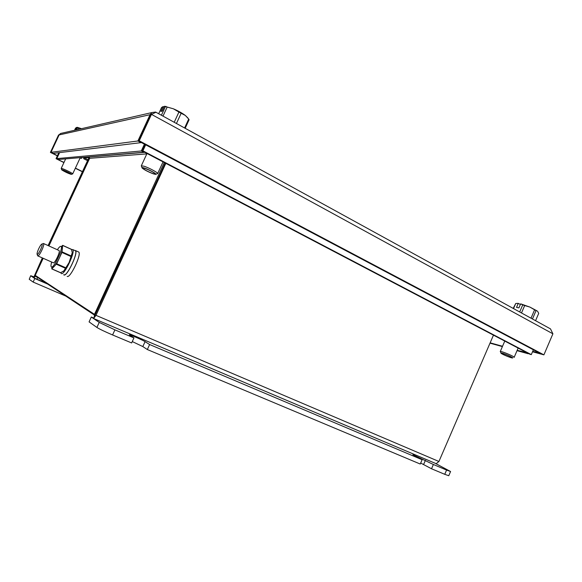 <?xml version="1.0" encoding="UTF-8"?>
<svg xmlns="http://www.w3.org/2000/svg" width="582" height="582" viewBox="0 0 582 582"><rect width="100%" height="100%" fill="white"/><g stroke="black" fill="none" stroke-linecap="round" stroke-linejoin="round"><path stroke-width="0.87" d="M94.262 314.949L37.692 277.483L34.949 276.217L34.134 277.978L36.877 279.236L37.677 277.512M88.915 156.907L89.657 158.304L146.817 153.881M164.27 162.516L94.48 314.353L35.24 275.359L43.177 258.284M48.917 245.939L89.657 158.304M493.463 335.152L438.93 461.482L436.158 463.687L93.978 318.674L93.651 318.47L94.604 315.982L165.208 163.011M93.651 318.47L95.994 315.342L165.834 163.338M531.301 354.613L142.903 150.84L142.124 150.913L529.78 354.191L531.301 354.613L533.367 349.789M145.667 144.838L142.903 150.84M145.071 144.525L142.124 150.913M94.48 314.353L94.226 316.986M42.341 257.906L33.625 277.643L34.491 275.984L39.612 278.24L34.847 276.174M35.276 275.271L34.767 275.053L34.491 275.984M33.625 277.643L34.134 277.978M82.462 171.61L75.405 168.096M63.998 162.422L56.054 158.675L63.918 162.589M82.389 171.77L75.325 168.263M87.547 160.676L83.75 158.762L83.626 157.351M59.197 152.666L56.403 158.646M58.847 152.702L56.054 158.675M83.75 158.762L84.339 157.904L88.806 157.54L88.617 158.384L48.08 245.568M83.692 158.108L84.157 157.307M89.49 157.227L48.408 245.713M34.767 275.053L42.675 258.059M526.703 352.583L517.172 350.32M528.252 353.398L526.557 352.918M528.107 353.732L517.027 350.655M502.39 346.596L490.008 343.154M502.535 346.268L490.146 342.834M143.936 151.858L143.739 152.273L58.52 159.475L56.781 158.61L59.582 152.615M144.423 144.183L141.28 150.985L143.739 152.273M141.28 150.985L56.781 158.61M33.734 276.777L30.701 275.715L29.224 279.287L33.138 282.074L65.722 296.063M29.224 279.287L30.701 275.715M30.824 275.832L34.789 278.531L47.535 284.031M33.138 282.074L34.789 278.531M420.684 463.046L431.524 468.765L444.75 474.315L446.576 470.067L450.577 471.515L435.663 463.534M431.524 468.765L433.372 464.487L446.576 470.067M422.117 459.729L149.61 344.529L147.333 349.535L420.255 464.036L422.117 459.729L412.893 454.731L433.372 464.487M450.577 471.515L448.766 475.727L444.75 474.315M147.333 349.535L142.83 346.566L132.281 341.561M112.588 334.956L131.641 342.951L133.947 337.909L114.916 329.863L112.588 334.956C104.811 331.638 99.587 329.136 96.91 327.455L99.231 322.406L114.916 329.863M93.804 318.07L91.316 317.015L89.082 321.882L96.91 327.455M91.316 317.015L99.231 322.406M149.61 344.529L145.071 341.641C142.823 340.135 129.139 334.199 129.306 334.817L133.947 337.909M501.669 353.23C502.746 352.976 512.786 357.246 512.24 357.726L512.102 357.785C510.916 357.995 501.015 353.769 501.546 353.289L501.669 353.23M501.015 352.954L500.949 353.172C501.626 354.147 511.272 358.156 512.48 357.966L512.495 357.966C514.532 357.974 502.368 352.663 501.015 352.954M500.884 353.012L500.411 351.484C501.786 351.128 514.874 356.693 514.161 357.326L513.971 357.406M144.816 168.351C150.549 170.57 154.063 172.461 155.358 174.033L153.277 173.727C147.588 171.523 144.089 169.631 142.779 168.06L144.816 168.351M144.227 167.994C142.401 167.42 141.695 167.42 142.117 168.002C144.489 169.973 148.301 171.945 153.539 173.916L155.503 174.367C157.94 174.52 149.087 169.508 144.227 167.994M141.993 167.674L141.302 165.826L143.95 166.197C148.963 167.747 158.42 172.876 157.657 173.603L155.831 174.251M70.698 173.851L70.902 174.098C70.939 174.607 63.554 171.239 62.274 170.162L62.048 169.893C62.005 169.377 69.476 172.796 70.698 173.851M80.069 158.078L81.662 158.304L81.022 157.569M71.193 174.062C69.709 172.789 60.703 168.751 61.721 169.813L61.925 170.002C65.315 172.061 68.443 173.516 71.317 174.374L71.193 174.062M61.685 169.711L61.197 168.424C61.139 167.747 70.866 172.199 72.437 173.567L72.699 173.902L71.419 174.338M80.272 157.642L72.699 173.902M38.79 248.579C37.59 251.169 37.015 253.01 37.052 254.101C37.488 254.945 38.63 253.548 40.478 249.904C42.035 246.419 42.53 244.462 41.955 244.04C41.227 244.265 40.165 245.779 38.79 248.579M43.141 243.596L43.679 243.582C44.021 244.564 43.366 246.87 41.708 250.515C39.78 254.378 38.441 256.16 37.699 255.847L37.153 254.378M139.244 140.808L138.283 140.931L541.951 354.329L543.901 354.86L139.244 140.808L151.458 114.37L155.976 112.246M549.524 328.35L550.499 328.888L552.9 333.813L151.458 114.37L150.454 114.596L138.283 140.931M543.901 354.86L552.9 333.813M155.168 112.1L152.048 112.53L150.047 114.69L137.898 140.982L50.998 152.324L59.131 134.922L60.492 133.496L62.099 133.125M137.898 140.982L141.026 142.634L53.158 153.401L50.998 152.324M532.712 351.324L539.31 352.932M532.523 351.761L541.173 354.118L539.238 353.092M58.636 135.039L59.124 134.951L58.52 135.06L50.416 152.397L57.371 155.867M59.357 134.529L58.52 135.06M59.088 135.031L50.83 152.346L57.465 155.656M50.83 152.346L50.416 152.397M76.846 127.654L75.558 128.084L74.532 130.281M77.784 129.531L78.505 127.989L77.384 127.647L76.351 129.859M75.747 130.004L76.991 127.334L77.384 127.647M78.505 127.989L81.444 128.695M81.524 128.68L77.399 127.363M75.129 130.142L76.366 127.487M187.942 118.03L185.294 115.418C182.115 113.068 178.15 110.864 173.392 108.805L164.415 106.259L165.383 106.615L161.403 115.243M185.171 128.287L189.085 119.761L188.706 119.034L184.596 127.975M176.441 123.493L181.14 113.279L178.921 112.05L174.214 122.278M162.996 116.116L167.165 107.073L165.383 106.615M158.682 113.745L161.556 107.532L163.113 106.571L164.073 106.993M181.14 113.279L185.294 115.418L188.706 119.034M167.165 107.073L173.392 108.805L178.921 112.05M163.113 106.571L160.872 111.424L162.167 111.133L164.415 106.259M532.457 318.98L536.037 310.628L537.171 310.963L529.896 307.078L520.766 303.877L522.723 304.917L519.69 311.967M537.644 311.385L538.714 313.363L535.564 320.689M536.037 310.628L534.596 309.828L531.01 318.187M521.487 312.956L524.666 305.565L522.723 304.917M513.528 308.584L515.725 303.491L513.208 308.409M524.666 305.565L529.896 307.078L534.596 309.828M520.373 304.502L518.38 303.397L515.725 303.491M518.38 303.397L516.838 303.397M518.249 303.418L516.532 307.391L518.911 307.885L520.635 303.899M78.221 251.81L78.781 252.064C81.727 254.421 70.066 278.822 67.17 276.348M74.591 250.406L75.514 250.58C78.417 252.915 66.734 277.352 63.882 274.908L63.693 274.748M71.564 249.54L72.757 249.569C75.565 251.853 64.064 275.912 61.306 273.525L60.841 272.725M75.143 250.58L75.413 250.777C78.264 253.075 66.784 277.105 63.976 274.704M51.878 267.145L51.834 268.84L56.694 263.748L61.932 252.45L62.674 245.342L71.484 249.351L72.132 252.253M62.674 245.342L61.416 246.579M58.891 250.442L59.277 250.922C59.793 253.119 54.912 263.108 53.457 262.846L53.297 262.809M51.66 262.046C50.94 264.577 50.794 266.163 51.238 266.796L51.391 266.927C53.595 268.855 63.373 248.39 61.139 246.513L60.935 246.361C60.193 246.164 59 247.299 57.356 249.751M52.431 267.385L54.097 266.556C55.719 264.832 57.458 262.016 59.313 258.095C61.103 254.152 62.136 251.002 62.405 248.645L61.75 246.79M63.322 271.35L63.874 270.877C65.526 269.182 67.272 266.381 69.12 262.482C70.895 258.553 71.899 255.411 72.132 253.046L69.12 262.482L63.874 270.877L60.593 272.74M144.838 152.331L89.199 157.002M46.371 283.259L36.906 279.178L46.327 283.23M438.93 461.482L95.994 315.342M87.984 159.744L84.339 157.904M89.519 158.602L89.031 158.355M142.83 346.566L145.071 341.641M423.594 464.516L425.413 460.304M150.047 114.69L59.131 134.922M71.542 249.467L62.689 245.444M51.834 268.84L60.746 272.762M65.373 268.244L56.381 264.25M70.895 256.495L61.932 252.45M56.694 263.748L65.686 267.735M62.114 251.882L71.077 255.927M500.251 351.557L504.769 341.081M514.161 357.326L518.126 348.087M141.302 165.826L147.006 153.466M157.657 173.603L163.047 161.876M61.197 168.424L65.657 158.871M82.047 157.482L81.662 158.304M37.932 255.956L53.202 262.729M43.679 243.582L59.146 250.558M41.955 244.04L43.475 243.472M151.8 114.145L151.196 114.428M550.499 328.888L155.62 112.064M152.048 112.53L60.492 133.496M166.074 106.411L165.143 106.455M78.781 252.064L75.514 250.58M75.413 250.777L72.757 249.569M62.179 246.986L61.139 246.513M60.593 272.783L51.754 268.891"/></g></svg>
